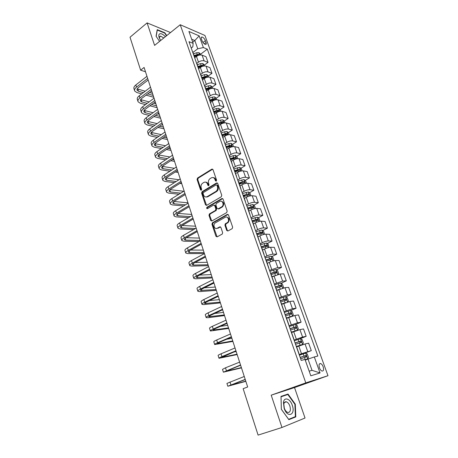 <?xml version="1.0" encoding="UTF-8"?>
<svg xmlns="http://www.w3.org/2000/svg" width="458" height="458" viewBox="0 0 458 458"><rect width="100%" height="100%" fill="white"/><g stroke="black" fill="none" stroke-linecap="round" stroke-linejoin="round"><path stroke-width="0.69" d="M216.245 181.173L216.577 180.131L212.987 169.62L211.865 169.122L197.535 178.036L197.077 179.496L200.524 189.875L201.314 190.225L201.629 189.206L201.182 187.854C200.701 185.862 201.194 184.299 202.665 183.171L203.856 182.439C205.47 181.689 206.667 182.221 207.463 184.03L207.921 185.387L208.716 185.742L209.043 184.706L208.585 183.349C208.092 181.339 208.596 179.765 210.09 178.62L211.298 177.876C212.941 177.109 214.161 177.641 214.968 179.462L215.437 180.824L216.245 181.173M323.159 366.755C322.489 365.037 321.648 363.978 320.623 363.566C319.043 363.486 318.654 364.917 319.455 367.854C320.125 369.572 320.972 370.637 321.997 371.049C323.588 371.123 323.978 369.692 323.159 366.755M226.693 230.42L227.889 230.998L232.154 228.668L232.653 227.162L228.479 214.951L227.288 214.396L212.42 222.777L211.945 224.254L215.953 236.299L217.115 236.878L222.29 234.032L222.64 232.641L220.893 227.437L219.72 226.87L217.229 228.256C214.625 229.859 212.604 224.718 215.134 222.966L225.199 217.287C227.815 215.638 229.945 220.733 227.397 222.571L225.296 223.79L224.93 225.204L226.693 230.42L227.386 230.454L227.832 231.027M281.979 427.48L305.034 418.017L294.528 387.56L271.205 395.168L281.979 427.48L258.094 435.1L243.146 388.676L247.669 386.993L144.093 67.452L140.629 70.189L145.489 71.757M271.205 395.168L305.795 382.882L180.229 24.738L204.944 35.472L327.98 375.703L305.795 382.882M170.531 32.552L147.098 22.9L154.598 45.388L180.229 24.738M147.098 22.9L130.02 37.224L140.629 70.189M221.277 196.78L221.758 195.285L217.71 183.446L216.554 182.942L202.075 191.684L201.612 193.15L205.499 204.841L206.627 205.367L221.277 196.78M223.052 199.075L227.162 211.104L226.676 212.604L211.831 221.002L210.686 220.453L208.991 215.357L209.392 213.932L215.466 210.428L215.867 208.997L214.728 205.613L213.577 205.081L207.434 208.659C206.581 208.636 206.415 208.178 206.93 207.279L221.878 198.549L223.052 199.075M201.4 38.924L202.081 40.819C202.991 42.852 204.136 44.06 205.516 44.455C206.3 44.432 206.489 43.785 206.077 42.502L205.402 40.625C204.491 38.598 203.341 37.384 201.955 36.995C201.182 37.012 200.999 37.659 201.4 38.924M191.226 48.016L192.818 46.796L193.139 43.361L188.994 41.667L301.227 360.429L305.005 359.427L310.805 375.8L320.05 372.938L312.018 370.327L308.022 359.078L305.251 360.12M193.139 43.361L188.931 31.47L199.201 35.879L203.386 47.552L197.753 48.777L192.933 52.458M200.593 54.227L207.308 49.155L203.386 47.552M207.308 49.155L317.863 356.026L314.32 356.965L320.05 372.938M294.528 387.56L327.98 375.703M192.715 42.165L194.822 40.527L191.667 39.216M197.753 48.777L194.822 40.527L199.201 35.879M300.345 354.841L311.297 350.628L299.131 354.486M311.297 350.628L308.623 343.162L305.034 343.975L296.618 346.883M299.549 338.966L306.173 336.315L302.572 337.059L294.036 340.019M306.173 336.315L303.528 328.941L299.921 329.623L291.557 332.514M295.502 324.516L301.106 322.18L297.488 322.798L289.009 325.741M301.106 322.18L298.501 314.904L294.872 315.453L286.559 318.327M290.67 310.581L296.108 308.228L292.467 308.721L284.046 311.64M296.108 308.228L293.538 301.043L289.885 301.467L281.63 304.324M285.889 296.83L291.179 294.454L287.515 294.82L279.145 297.723M291.179 294.454L288.637 287.361L284.962 287.664L276.913 290.429M281.16 283.244L286.307 280.857L282.626 281.098L274.308 283.989M286.307 280.857L283.8 273.85L280.107 274.033L271.955 276.85M276.483 269.831L281.493 267.426L277.794 267.546L269.533 270.42M281.493 267.426L279.019 260.51L275.31 260.573C273.581 260.705 271.554 261.306 269.224 262.377L267.209 263.367M271.857 256.583L276.746 254.161L273.025 254.173C271.302 254.282 269.275 254.877 266.957 255.959L264.816 257.024M276.746 254.161L274.296 247.331L270.569 247.28C268.84 247.366 266.825 247.955 264.518 249.049L262.52 250.057M267.283 243.501L272.052 241.063L268.319 240.96C266.585 241.028 264.569 241.612 262.274 242.706L260.161 243.799M272.052 241.063L269.636 234.319L265.892 234.153C264.157 234.198 262.148 234.777 259.863 235.881L257.888 236.912M262.76 230.58L267.42 228.124L263.665 227.912C261.93 227.935 259.926 228.508 257.654 229.624L255.558 230.729M267.42 228.124L265.033 221.46L261.272 221.191C259.531 221.191 257.533 221.758 255.272 222.88L253.32 223.933M258.289 217.813L262.84 215.346L259.073 215.025C257.333 215.008 255.341 215.563 253.085 216.697L251.018 217.831M262.84 215.346L260.482 208.762L256.709 208.384C254.963 208.35 252.976 208.9 250.738 210.039L248.803 211.109M253.869 205.201L258.318 202.722L254.534 202.293C252.793 202.236 250.807 202.785 248.579 203.93L246.53 205.081M258.318 202.722L255.988 196.219L252.198 195.738C250.452 195.658 248.471 196.201 246.255 197.352L244.343 198.446M249.496 192.744L253.852 190.247L250.051 189.721C248.305 189.623 246.33 190.156 244.125 191.324L242.099 192.492M253.852 190.247L251.551 183.824L247.744 183.24C245.998 183.126 244.022 183.652 241.83 184.826L239.935 185.931M245.173 180.435L249.438 177.927L245.625 177.298C243.874 177.166 241.91 177.687 239.723 178.866L237.719 180.051M249.438 177.927L247.165 171.578L243.347 170.897C241.595 170.742 239.631 171.258 237.456 172.443L235.584 173.571M240.902 168.275L245.076 165.75L241.251 165.023C239.5 164.851 237.542 165.361 235.372 166.557L233.391 167.765M245.076 165.75L242.826 159.476L238.996 158.703C237.244 158.508 235.286 159.012 233.133 160.214L231.284 161.359M236.671 156.252L240.765 153.716L236.929 152.898C235.172 152.691 233.225 153.19 231.078 154.398L229.114 155.623M240.765 153.716L238.544 147.516L234.702 146.652C232.945 146.423 230.998 146.915 228.863 148.129L227.036 149.291M232.492 144.379L236.505 141.831L232.658 140.915C230.901 140.675 228.96 141.161 226.836 142.381L224.889 143.629M236.505 141.831L234.313 135.7L230.46 134.744C228.697 134.48 226.762 134.961 224.649 136.192L222.834 137.366M228.359 132.637L232.298 130.078L228.439 129.076C226.676 128.795 224.746 129.276 222.64 130.507L220.716 131.772M232.298 130.078L230.128 124.021L226.263 122.973C224.5 122.675 222.571 123.15 220.481 124.393L218.684 125.584M224.271 121.038L228.141 118.467L224.265 117.374C222.502 117.059 220.579 117.529 218.495 118.777L216.594 120.053M228.141 118.467L225.994 112.479L222.119 111.34C220.355 111.013 218.432 111.477 216.359 112.731L214.584 113.939M220.229 109.571L224.025 106.989L220.143 105.809C218.38 105.46 216.462 105.918 214.401 107.178L212.518 108.472M224.025 106.989L221.907 101.069L218.019 99.85C216.256 99.483 214.344 99.936 212.289 101.207L210.531 102.426M216.233 98.23L219.96 95.642L216.073 94.377C214.304 93.999 212.398 94.445 210.348 95.722L208.51 97.01M219.96 95.642L217.871 89.791L213.972 88.486C212.203 88.091 210.302 88.531 208.264 89.814L206.524 91.05M212.266 87.037L215.947 84.421L212.043 83.081C210.274 82.669 208.373 83.104 206.346 84.392L204.6 85.646M215.947 84.421L213.875 78.639L209.97 77.253C208.195 76.829 206.3 77.259 204.285 78.553L202.562 79.801M208.327 75.976L211.974 73.332L208.064 71.912C206.289 71.471 204.4 71.895 202.39 73.194L200.678 74.448M211.974 73.332L209.924 67.618L206.008 66.152C204.239 65.694 202.35 66.118 200.352 67.418L198.646 68.683M204.44 65.042L208.046 62.368L204.125 60.868C202.356 60.399 200.472 60.817 198.48 62.122L196.785 63.393M208.046 62.368L206.02 56.718L202.098 55.178C200.323 54.691 198.446 55.103 196.465 56.414L194.782 57.691M309.161 371.175L312.018 370.327M217.682 111.305L218.174 110.968M221.214 123.07L222.176 122.429M224.706 135.013L226.2 134.039M228.164 147.127L230.231 145.81M231.576 159.413L234.187 157.792M234.977 171.847L237.954 170.05M239.231 183.933L241.589 182.547M243.541 196.161L245.167 195.222M247.898 208.533L248.671 208.104M192.841 52.189L192.469 51.536M194.885 58.395L194.507 57.324M196.763 63.33L196.396 62.694M198.829 69.593L198.457 68.551M200.736 74.608L200.375 73.99M202.814 80.929L202.459 79.915M204.749 86.012L204.394 85.411M206.85 92.39L206.506 91.411M208.814 97.554L208.464 96.976M210.938 103.989L210.6 103.044M212.924 109.227L212.586 108.678M215.071 115.731L214.745 114.815M217.086 121.049L216.754 120.517M219.25 127.61L218.941 126.729M221.3 133.009L220.974 132.499M223.487 139.633L223.189 138.785M225.565 145.112L225.244 144.625M227.769 151.798L227.483 150.991M229.876 157.363L229.567 156.905M232.109 164.119L231.834 163.346M234.244 169.769L233.941 169.328M236.494 176.588L236.236 175.855M238.67 182.324L238.372 181.912M240.942 189.211L240.696 188.513M243.146 195.039L242.855 194.65M245.442 201.989L245.213 201.337M247.675 207.909L247.4 207.548M249.999 214.934L249.782 214.321M252.266 220.939L251.997 220.607M254.614 228.038L254.408 227.466M256.915 234.141L256.652 233.832M259.285 241.303L259.096 240.776M264.014 254.745L263.842 254.264M268.806 268.359L268.651 267.919M273.661 282.145L273.523 281.756M278.579 296.114L278.458 295.771M283.565 310.266L283.462 309.974M308.022 359.078L314.32 356.965M166.746 35.598L164.811 32.753L157.209 29.655L156.069 36.239L159.579 41.375M295.799 416.895L295.29 404.162L288.008 394.046L281 396.405L281.327 409.286L288.849 419.66L295.799 416.895L291.798 418.062M164.496 33.005L164.811 32.753M288.683 419.431L291.803 418.188M284.281 395.695L284.08 395.42L281 396.456M284.08 395.42L288.008 394.046M294.889 404.3L295.381 416.637L288.643 419.316L281.355 409.269L281.04 396.788L287.83 394.498L294.889 404.3L295.29 404.162M216.262 181.162L215.661 179.565C215.18 178.311 214.378 177.658 213.251 177.607M205.739 182.175C206.873 182.21 207.68 182.856 208.161 184.127L208.745 185.719M212.689 169.179L198.234 178.139L197.776 179.599L201.354 190.202M217.384 182.971L202.762 191.782L202.31 193.23L206.552 205.407M216.937 185.232L216.13 184.877L203.392 192.549L203.083 193.568L203.558 194.999C204.348 196.826 205.556 197.375 207.171 196.642L216.016 191.375C217.458 190.207 217.928 188.644 217.436 186.681L216.937 185.232L217.63 185.33L216.783 184.969M206.071 196.986L207.171 196.642M217.63 185.33L218.123 186.772C218.621 188.736 218.145 190.299 216.708 191.461L207.869 196.722M214.361 205.104L215.42 205.682L216.56 209.06L216.159 210.485L210.085 213.989L209.69 215.409L211.773 221.031M222.685 198.572L207.629 207.342L207.497 208.619M221.62 206.89L221.832 206.758C224.483 205.007 222.433 199.751 219.777 201.468L216.285 203.507L215.873 204.949L217.012 208.333L218.174 208.871L221.62 206.89L222.519 206.821C224.431 204.096 224.042 202.241 221.357 201.262M218.088 208.917L218.867 208.934L218.174 208.871M222.307 206.959L218.867 208.934M226.704 217.075C229.441 217.962 229.899 219.811 228.084 222.617L225.983 223.83L225.617 225.244L227.386 230.454M216.508 228.496L217.229 228.256M220.47 226.876L217.922 228.29M228.067 214.407L213.022 222.886L212.644 224.294L217.081 236.895M200.85 54.954L200.518 54.027L198.909 52.647L196.602 52.762L193.419 53.832M199.596 55.063L198.909 54.17L193.997 55.481M194.232 56.145L197.839 54.977L198.909 54.17M194.364 56.529L199.007 55.2M134.532 90.495L134.028 88.904C133.507 87.673 134.108 86.356 135.837 84.953L146.966 76.303M141.694 93.896L136.81 92.516L134.704 91.039C134.183 89.814 134.789 88.503 136.518 87.1L147.665 78.473M148.163 80.013L138.305 87.621C137.148 88.554 136.742 89.43 137.085 90.255L138.476 91.234L143.365 92.625M137.188 88.863L145.186 91.239M147.739 93.873L153.161 95.424M149.554 92.499L152.485 93.346M153.768 97.302L146.079 95.132M204.76 65.946L204.388 64.893L202.774 63.53L200.461 63.668L197.261 64.744M203.386 66.095L202.785 65.082L197.85 66.416M198.074 67.057L201.703 65.883L202.785 65.082M198.222 67.469L203.157 66.135M208.716 77.07L208.298 75.885L206.684 74.539L204.365 74.694L201.148 75.782M202.115 78.536L207.176 77.179L206.701 76.114L201.743 77.471M201.961 78.095L205.608 76.91L206.701 76.114M212.724 88.32L212.254 87.003L210.64 85.669L208.316 85.852L205.075 86.946M206.06 89.734L211.132 88.354L210.663 87.278L205.676 88.652M205.894 89.258L209.558 88.062L210.663 87.278M137.927 101.258L137.411 99.626C136.902 98.43 137.514 97.136 139.261 95.751L150.493 87.197M145.489 104.607L140.188 103.199L138.093 101.785C137.583 100.594 138.202 99.306 139.948 97.926L151.203 89.39M151.69 90.89L141.734 98.413C140.566 99.334 140.148 100.199 140.492 100.995L141.877 101.934L147.167 103.353M140.635 99.581L149.085 101.928M151.65 104.556L156.544 105.867M153.556 103.142L155.863 103.771M157.14 107.693L149.972 105.792M141.356 112.136L140.829 110.464C140.331 109.307 140.961 108.042 142.719 106.668L154.065 98.212M149.348 115.427L143.606 114.008L141.522 112.645C141.024 111.494 141.654 110.235 143.417 108.867L154.781 100.434M155.256 101.882L145.197 109.325C144.018 110.235 143.594 111.076 143.927 111.849L145.306 112.754L151.048 114.191M144.121 110.412L153.058 112.725M155.634 115.342L159.968 116.424M157.644 113.887L159.281 114.305M160.54 118.198L153.945 116.567M144.831 123.139L144.287 121.427C143.801 120.305 144.442 119.063 146.216 117.712L157.678 109.353M153.287 126.356L147.058 124.931L144.986 123.631C144.499 122.515 145.146 121.284 146.926 119.933L158.405 111.597M158.857 113.006L148.707 120.357C147.516 121.261 147.081 122.086 147.407 122.83L148.781 123.694L154.999 125.137M147.659 121.37L157.117 123.626M159.71 126.231L163.426 127.095M161.823 124.736L162.733 124.954M163.981 128.812L158.004 127.444M216.771 99.701L216.256 98.247L214.642 96.936L212.306 97.136L209.054 98.235M210.05 101.058L215.134 99.661L214.67 98.573L209.661 99.964M209.867 100.554L213.56 99.346L214.67 98.573M148.335 134.263L147.785 132.511C147.304 131.423 147.963 130.215 149.76 128.875L161.331 120.62M157.306 137.4L150.55 135.974L148.489 134.738C148.014 133.662 148.673 132.459 150.47 131.125L162.063 122.893M162.504 124.255L152.251 131.515C151.048 132.408 150.608 133.209 150.922 133.931L152.291 134.755L159.035 136.198M151.243 132.442L161.268 134.641M163.878 137.234L166.924 137.881M167.462 139.541L162.161 138.425M165.372 36.709C163.191 34.367 161.336 33.388 159.808 33.783C158.777 34.27 158.542 35.489 159.103 37.43L160.632 40.527M163.792 37.98L160.672 36.136L160.191 36.222C159.493 36.56 159.332 37.396 159.71 38.718L160.031 39.543M156.178 36.4L157.277 30.068L164.64 33.062L166.5 35.798M284.12 408.255L284.2 408.484C287.561 418.48 295.828 414.896 292.267 405.267C290.183 398.62 284.149 396.548 283.456 402.387L284.12 408.255M284.298 408.158L284.349 408.313C285.208 410.551 286.342 411.937 287.75 412.463C290.223 412.515 290.933 410.397 289.88 406.109C289.027 403.79 287.87 402.364 286.422 401.821C285.059 401.517 284.195 402.29 283.84 404.151L284.298 408.158M220.871 111.214L220.304 109.628L218.689 108.328L216.348 108.552L213.079 109.657M214.081 112.513L219.182 111.099L218.729 109.994L213.691 111.409M213.892 111.975L218.729 109.994M225.015 122.864L224.397 121.135L222.783 119.853L220.441 120.099L217.149 121.215M218.163 124.107L223.281 122.67L222.828 121.553L217.768 122.984M217.962 123.534L222.828 121.553M229.212 134.658L228.542 132.78L226.928 131.52L224.575 131.79L221.266 132.912M222.296 135.831L227.42 134.377L226.979 133.244L221.895 134.698M222.078 135.225L226.979 133.244M233.454 146.583L232.733 144.562L231.118 143.32L228.76 143.612L225.393 144.757M226.475 147.699L231.616 146.222L231.181 145.077L226.069 146.554M226.246 147.058L231.181 145.077M237.748 158.657L236.975 156.481L235.36 155.262L229.515 156.762M230.7 159.71L235.859 158.21L235.429 157.054L230.294 158.548M230.466 159.029L235.429 157.054M151.884 145.512L151.317 143.715C150.854 142.667 151.524 141.488 153.338 140.171L165.023 132.018M161.416 148.552L154.083 147.144L152.033 145.97C151.569 144.934 152.245 143.755 154.06 142.444L165.767 134.314M166.191 135.631L155.84 142.799C154.621 143.675 154.169 144.465 154.478 145.157L155.84 145.936L163.162 147.361M154.884 143.635L165.521 145.758M168.149 148.335L170.456 148.787M170.977 150.39L166.414 149.514M155.474 156.888L154.896 155.05C154.438 154.043 155.13 152.892 156.957 151.592L168.762 143.549M165.624 159.813L157.655 158.439L155.617 157.334C155.159 156.333 155.852 155.188 157.689 153.888L169.512 145.867M169.924 147.138L159.464 154.214C158.239 155.079 157.775 155.846 158.079 156.51L159.424 157.249L167.382 158.645M158.571 154.947L169.878 156.98M172.529 159.55L174.029 159.813M174.532 161.353L170.777 160.706M159.103 168.389L158.508 166.512C158.067 165.544 158.771 164.422 160.621 163.14L172.54 155.21M169.935 171.183L161.268 169.861L159.241 168.819C158.8 167.863 159.504 166.746 161.359 165.47L173.301 157.558M173.696 158.777L163.134 165.756C161.892 166.609 161.422 167.353 161.714 167.994L163.054 168.687L171.71 170.032M163.054 168.687L162.327 166.386L174.361 168.309M177.034 170.863L177.641 170.954M178.122 172.437L175.265 172.002M162.773 180.028L162.166 178.105C161.737 177.183 162.458 176.09 164.325 174.83L176.364 167.01M174.366 182.662L164.92 181.414L162.905 180.441C162.476 179.525 163.197 178.437 165.069 177.183L177.137 169.386M177.515 170.553L166.844 177.429C165.59 178.271 165.109 178.998 165.395 179.61L166.729 180.252L176.158 181.528M166.139 177.95L178.981 179.742M181.757 183.647L179.897 183.4M166.489 191.799L165.865 189.83C165.447 188.948 166.185 187.889 168.075 186.646L180.234 178.946M178.929 194.249L168.618 193.093L166.609 192.194C166.197 191.324 166.935 190.265 168.825 189.028L181.013 181.351M181.374 182.467L170.599 189.24C169.334 190.064 168.836 190.768 169.117 191.358L170.439 191.954L180.738 193.133M170.021 189.641L183.755 191.272M185.427 194.976L184.683 194.89M242.099 170.88L241.269 168.55L239.654 167.342L233.78 168.876M234.983 171.859L240.152 170.342L239.729 169.168L234.57 170.685M234.731 171.149L239.729 169.168M170.244 203.707L169.609 201.692C169.202 200.856 169.952 199.825 171.864 198.606L184.15 191.026M183.641 205.934L172.357 204.915L170.359 204.085C169.958 203.255 170.714 202.23 172.626 201.016L184.94 193.459M185.284 194.524L174.395 201.188C173.118 202.001 172.609 202.682 172.878 203.238L174.195 203.793L185.467 204.841M173.977 201.463L187.975 202.825M246.496 183.246L245.614 180.755L243.999 179.57L238.103 181.139M239.311 184.162L244.503 182.616L244.091 181.431L238.893 182.971M239.047 183.412L244.085 181.431L242.895 182.135M207.589 196.688L206.999 197.043M174.046 215.758L173.393 213.697C172.998 212.901 173.771 211.905 175.7 210.709L188.112 203.249M188.53 217.716L176.135 216.869L174.154 216.113C173.765 215.329 174.538 214.338 176.467 213.142L188.908 205.711M189.234 206.718L178.236 213.279C176.943 214.075 176.427 214.733 176.685 215.26L177.996 215.764L190.368 216.64M178.013 213.417L191.742 214.453M250.955 195.761L250.011 193.116L248.396 191.954L242.471 193.557M243.696 196.608L248.917 195.045L248.511 193.843L243.272 195.406M243.421 195.824L248.488 193.843M177.887 227.947L177.223 225.834C176.845 225.09 177.63 224.128 179.576 222.949L192.12 215.621M193.619 229.59L179.96 228.96L177.99 228.279C177.618 227.54 178.408 226.584 180.36 225.416L192.927 218.111M193.236 219.061L182.124 225.508C180.818 226.292 180.292 226.928 180.538 227.42L181.837 227.878L195.474 228.536M182.141 225.496L195.555 226.206M255.461 208.436L254.459 205.619L252.845 204.48L246.896 206.117M248.133 209.209L253.377 207.623L252.982 206.403L247.709 207.995M247.847 208.384L251.768 207.079L252.535 207.64M181.774 240.278L181.093 238.12C180.733 237.416 181.534 236.488 183.503 235.338L196.179 228.136M198.949 241.543L183.83 241.194L181.878 240.593C181.517 239.9 182.324 238.979 184.293 237.828L196.997 230.66M197.284 231.553L186.057 237.885C184.734 238.652 184.196 239.265 184.437 239.729L185.725 240.129L200.18 240.496M186.366 237.708L199.407 238.097M260.029 221.266L258.965 218.283L257.35 217.161L251.373 218.838M252.627 221.97L257.9 220.355L257.511 219.119L252.181 220.739M252.324 221.1L256.285 219.783L257.047 220.367M185.713 252.753L185.015 250.543C184.666 249.896 185.484 249.003 187.477 247.87L200.283 240.805M204.417 253.56L187.746 253.572L185.805 253.051C185.461 252.41 186.286 251.522 188.278 250.394L201.114 243.358M201.383 244.194L190.036 250.406C188.702 251.156 188.152 251.751 188.381 252.181L189.664 252.53L204.091 252.547M190.688 250.045L203.306 250.125M264.564 234.267L263.527 231.095L261.913 230.002L255.907 231.714M258.232 236.734L257.871 236.86M257.173 234.885L262.474 233.242L262.091 231.994L256.6 233.683M259.302 240.919L256.858 233.981L260.86 232.641L261.615 233.248M189.698 265.382L188.982 263.121C188.65 262.52 189.486 261.667 191.501 260.556L204.44 253.629M208.35 265.68L191.707 266.098L189.784 265.657C189.452 265.062 190.293 264.214 192.308 263.11L205.281 256.217M205.533 256.99L194.066 263.075C192.715 263.814 192.148 264.38 192.371 264.776L193.642 265.073L208.041 264.741M195.131 262.508L207.251 262.291M269.046 247.463L268.142 244.068L266.527 242.998L260.493 244.749M263.19 249.719L262.486 249.959M261.781 247.955L267.106 246.295L266.733 245.03L261.197 246.742M261.306 247.057L265.491 245.66L266.235 246.29M273.598 260.825L273.947 260.384L272.813 257.207L271.205 256.159L265.142 257.946M268.291 262.835L267.157 263.224M266.442 261.197L271.8 259.509L271.428 258.226L265.852 259.967M265.955 260.253L270.065 258.862L270.918 259.497M278.218 274.365L278.693 273.724L277.548 270.506L275.939 269.481L269.848 271.313M273.569 276.082L271.886 276.655M271.147 274.611L276.546 272.888L276.185 271.588L270.569 273.357M270.661 273.615L274.794 272.212L275.653 272.871M282.907 288.076L283.502 287.235L282.34 283.977L280.731 282.975L274.611 284.847M279.082 289.433L276.678 290.257M275.802 288.231L281.355 286.439L281 285.122L275.344 286.92M275.424 287.149L279.735 285.712L280.451 286.416M287.67 301.971L288.368 300.917L287.195 297.614L285.586 296.647L279.437 298.553M285.683 302.618L281.527 304.038M282.689 303.854L281.596 304.226M280.645 301.982L286.227 300.162L285.878 298.828L280.176 300.654M280.25 300.854L284.601 299.4L285.311 300.133M290.544 310.507L292.507 316.037L293.297 314.772L292.112 311.429L290.504 310.484L284.326 312.436M292.29 316.106L286.445 317.989M288.946 317.314L286.502 318.155M285.552 315.905L291.162 314.062L290.819 312.711L285.076 314.56M285.134 314.732L289.53 313.266L290.235 314.028M291.465 332.256L297.494 330.166L298.295 328.81L297.087 325.42L295.484 324.504L289.279 326.497M297.494 330.166L291.42 332.124M290.515 330.018L296.16 328.14L295.822 326.772L290.034 328.655M290.086 328.792L294.523 327.31L295.215 328.111M296.498 346.546L302.566 344.439L303.351 343.025L302.131 339.596L300.528 338.708L294.294 340.746M302.566 344.439L296.463 346.448M295.547 344.307L301.221 342.401L300.889 341.015L295.061 342.928M295.101 343.036L299.578 341.536L300.265 342.378M305.137 359.793L307.702 358.9L308.474 357.429L307.238 353.954L305.641 353.095L299.377 355.179M307.702 358.9L305.114 359.73M300.648 358.786L306.35 356.851L306.024 355.442L300.156 357.389M300.179 357.463L304.702 355.952L305.377 356.834M193.728 278.161L192.995 275.848C192.675 275.298 193.534 274.479 195.572 273.397L208.648 266.613M212.323 277.943L195.715 278.773L193.808 278.412C193.488 277.869 194.352 277.061 196.39 275.979L209.495 269.23M209.73 269.945L198.142 275.905C196.78 276.626 196.201 277.164 196.413 277.525L212.043 277.079M199.717 275.092L211.235 274.6M197.804 291.093L197.06 288.729C196.757 288.225 197.633 287.447 199.688 286.387L212.907 279.752M216.342 290.343L199.768 291.597L197.879 291.322C197.575 290.836 198.457 290.063 200.518 289.009L213.766 282.403M213.978 283.055L202.264 288.884C200.89 289.588 200.301 290.103 200.495 290.429L216.084 289.553M204.463 287.79L215.271 287.046M201.932 304.181L201.171 301.765C200.885 301.318 201.778 300.58 203.856 299.543L217.218 293.057M220.407 302.887L203.873 304.576L202.001 304.387C201.715 303.952 202.613 303.225 204.697 302.194L218.088 295.736M218.283 296.326L206.444 302.022C205.047 302.709 204.445 303.202 204.634 303.494L220.178 302.177M209.426 300.585L219.353 299.641M206.111 317.434L205.333 314.955C205.058 314.566 205.974 313.867 208.081 312.86L221.586 306.528M224.523 315.579L208.029 317.715L206.169 317.617C205.9 317.234 206.821 316.547 208.928 315.545L222.468 309.242M222.634 309.763L210.669 315.327C209.26 315.991 208.642 316.455 208.825 316.713L224.317 314.955M214.67 313.467L223.487 312.385M210.342 330.848L209.546 328.312C209.289 327.98 210.228 327.321 212.352 326.342L226.006 320.171M228.685 328.426L210.394 331.002C210.142 330.682 211.081 330.029 213.216 329.056L226.899 322.919M227.048 323.371L214.951 328.792L213.062 330.092L228.508 327.876M220.315 326.388L227.666 325.283M214.63 344.422L213.812 341.834C213.571 341.554 214.527 340.941 216.68 339.991L230.483 333.979M232.899 341.416L214.67 344.559C214.436 344.29 215.397 343.689 217.55 342.739L231.387 336.762M231.513 337.145L219.285 342.424L217.355 343.637L232.744 340.958M226.555 339.286L231.897 338.33M218.964 358.173L218.128 355.522C217.905 355.305 218.884 354.732 221.059 353.811L235.017 347.971M237.158 354.566L218.998 358.282C218.781 358.076 219.76 357.515 221.941 356.593L235.933 350.788M236.036 351.097L221.695 357.355L237.038 354.194M233.78 352.036L236.173 351.532M223.355 372.091L222.502 369.383L225.496 367.803L239.614 362.135M241.475 367.877L223.378 372.177L240.536 364.992M240.616 365.226L226.097 371.243L241.377 367.591M227.803 386.186L226.928 383.415L244.263 376.487M245.837 381.342L227.821 386.243L245.202 379.379M245.253 379.539L230.551 385.304L245.774 381.148M301.45 353.593L298.776 346.03M296.326 339.097L293.692 331.638M291.277 324.791L288.672 317.428M286.284 310.673L283.714 303.396M281.361 296.727L278.825 289.548M276.5 282.964L273.993 275.876M271.697 269.378L269.224 262.377M266.957 255.959L264.518 249.049M262.274 242.706L259.863 235.881M257.654 229.624L255.272 222.88M253.085 216.697L250.738 210.039M248.579 203.93L246.255 197.352M244.125 191.324L241.83 184.826M239.723 178.866L237.456 172.443M235.372 166.557L233.133 160.214M231.078 154.398L228.863 148.129M226.836 142.381L224.649 136.192M222.64 130.507L220.481 124.393M218.495 118.777L216.359 112.731M214.401 107.178L212.289 101.207M210.348 95.722L208.264 89.814M206.346 84.392L204.285 78.553M202.39 73.194L200.352 67.418M198.48 62.122L196.465 56.414M204.125 60.868L202.098 55.178M208.064 71.912L206.008 66.152M212.043 83.081L209.97 77.253M216.073 94.377L213.972 88.486M220.143 105.809L218.019 99.85M224.265 117.374L222.119 111.34M228.439 129.076L226.263 122.973M232.658 140.915L230.46 134.744M236.929 152.898L234.702 146.652M241.251 165.023L238.996 158.703M245.625 177.298L243.347 170.897M250.051 189.721L247.744 183.24M254.534 202.293L252.198 195.738M259.073 215.025L256.709 208.384M263.665 227.912L261.272 221.191M268.319 240.96L265.892 234.153M273.025 254.173L270.569 247.28M277.794 267.546L275.31 260.573M282.626 281.098L280.107 274.033M287.515 294.82L284.962 287.664M292.467 308.721L289.885 301.467M297.488 322.798L294.872 315.453M302.572 337.059L299.921 329.623M307.719 351.509L305.034 343.975M202.98 42.48L205.402 40.625M204.291 43.871L206.077 42.502M215.661 179.565L214.968 179.462M208.619 185.484L207.921 185.387M208.161 184.127L207.463 184.03M201.228 189.967L200.524 189.875M197.776 179.599L197.077 179.496M198.234 178.139L197.535 178.036M212.535 169.254L211.842 169.139M216.13 180.927L215.437 180.824M206.197 204.909L205.499 204.841M202.31 193.23L201.612 193.15M202.774 191.77L202.075 191.684M217.241 183.04L216.554 182.942M216.6 191.53L215.907 191.444M218.123 186.772L217.436 186.681M211.384 220.498L210.686 220.453M209.69 215.409L208.991 215.357M210.159 213.943L209.461 213.886M216.084 210.537L215.392 210.474M216.56 209.06L215.867 208.997M215.42 205.682L214.728 205.613M207.669 207.319L206.97 207.256M222.565 198.629L221.878 198.549M225.617 225.244L224.93 225.204M226.103 223.75L225.416 223.71M227.758 222.834L227.071 222.788M220.412 226.905L219.72 226.87M216.645 236.322L215.953 236.299M212.644 224.294L211.945 224.254M213.119 222.823L212.42 222.777M227.975 214.453L227.288 214.396M199.785 55.034L198.949 52.681M197.186 54.41L196.602 52.762M135.837 84.953L136.518 87.1M137.806 89.104L138.476 91.234M203.696 66.038L202.814 63.565M201.051 65.334L200.461 63.668M201.537 66.713L201.423 66.387M207.646 77.167L206.724 74.568M204.961 76.383L204.365 74.694M205.482 77.854L205.339 77.448M211.648 88.428L210.68 85.703M208.917 87.558L208.316 85.852M209.472 89.115L209.3 88.634M139.261 95.751L139.948 97.926M141.19 99.787L141.877 101.934M142.719 106.668L143.417 108.867M144.619 110.578L145.306 112.754M146.216 117.712L146.926 119.933M148.083 121.496L148.781 123.694M215.695 99.815L214.682 96.97M212.918 98.859L212.306 97.136M213.502 100.514L213.308 99.953M149.76 128.875L150.47 131.125M151.581 132.528L152.291 134.755M219.788 111.34L218.729 108.363M216.966 110.298L216.348 108.552M217.584 112.044L217.361 111.403M223.933 123.002L222.823 119.887M221.065 121.868L220.441 120.099M221.718 123.712L221.46 122.984M228.124 134.801L226.968 131.549M225.21 133.576L224.575 131.79M225.897 135.516L225.611 134.709M232.366 146.743L231.158 143.348M229.401 145.421L228.76 143.612M230.128 147.465L229.807 146.566M236.66 158.823L235.401 155.291M233.649 157.409L232.996 155.577M234.404 159.556L234.055 158.565M153.338 140.171L154.06 142.444M155.125 143.692L155.84 145.936M156.957 151.592L157.689 153.888M158.708 154.976L159.424 157.249M160.621 163.14L161.359 165.47M164.325 174.83L165.069 177.183M166.031 178.048L166.729 180.252M168.075 186.646L168.825 189.028M169.769 189.847L170.439 191.954M241 171.057L239.694 167.376M237.942 169.54L237.284 167.685M238.738 171.79L238.355 170.714M171.864 198.606L172.626 201.016M173.559 201.783L174.195 203.793M245.402 183.435L244.04 179.605M242.288 181.82L241.624 179.942M243.124 184.179L242.706 183.005M175.7 210.709L176.467 213.142M177.389 213.863L177.996 215.764M249.85 195.967L248.436 191.982M246.685 194.244L246.015 192.349M247.56 196.717L247.114 195.446M179.576 222.949L180.36 225.416M181.271 226.08L181.837 227.878M254.356 208.648L252.885 204.508M251.139 206.821L250.457 204.903M252.055 209.409L251.568 208.041M251.723 207.09L252.948 206.409M183.503 235.338L184.293 237.828M185.192 238.441L185.725 240.129M258.919 221.489L257.39 217.189M255.65 219.559L254.957 217.613M256.6 222.256L256.085 220.79M256.228 219.794L257.465 219.124M187.477 247.87L188.278 250.394M189.16 250.95L189.664 252.53M263.539 234.49L261.953 230.025M260.213 232.446L259.514 230.477M261.209 235.263L260.654 233.695M260.779 232.658L262.033 232M191.501 260.556L192.308 263.11M193.179 263.608L193.642 265.073M268.216 247.658L266.567 243.026M264.833 245.499L264.123 243.507M265.869 248.436L265.279 246.759M265.394 245.677L266.659 245.036M272.951 260.991L271.245 256.182M269.51 258.713L268.794 256.698M270.592 261.776L269.962 259.989M270.065 258.862L271.342 258.232M277.748 274.491L275.979 269.51M274.245 272.098L273.523 270.054M275.378 275.287L274.703 273.392M274.794 272.212L276.088 271.594M282.603 288.162L280.771 283.004M279.042 285.649L278.309 283.576M280.222 288.964L279.506 286.96M279.586 285.735L280.891 285.128M287.527 302.011L285.626 296.67M283.903 299.372L283.159 297.276M285.116 302.801L284.372 300.7M284.435 299.429L285.758 298.839M288.826 313.272L288.071 311.148M290.057 316.747L289.301 314.617M289.347 313.295L290.687 312.717M297.511 330.132L295.525 324.527M293.807 327.356L293.046 325.203M295.055 330.871L294.294 328.712M294.322 327.344L295.679 326.783M302.583 344.405L300.568 338.731M298.856 341.616L298.089 339.435M300.122 345.183L299.349 342.996M299.366 341.571L300.734 341.027M307.724 358.866L305.681 353.118M303.975 356.066L303.19 353.857M305.251 359.679L304.467 357.463M304.473 355.986L305.858 355.46M195.572 273.397L196.39 275.979M197.243 276.42L197.673 277.766M199.688 286.387L200.518 289.009M201.36 289.387L201.749 290.618M203.856 299.543L204.697 302.194M205.522 302.509L205.871 303.62M208.081 312.86L208.928 315.545M209.741 315.797L210.05 316.781M212.352 326.342L213.216 329.056M214.006 329.245L214.275 330.098M216.68 339.991L217.55 342.739M218.329 342.865L218.558 343.586M221.059 353.811L221.941 356.593M222.703 356.65L222.886 357.234M225.496 367.803L226.389 370.625M227.134 370.614L227.271 371.06M229.99 381.978L230.895 384.835M231.616 384.749L231.714 385.052M319.352 364.03L320.623 363.566M194.764 57.662L192.732 51.88M198.715 68.877L196.654 63.032M202.711 80.23L200.627 74.311M206.758 91.715L204.652 85.726M210.852 103.336L208.716 97.273M214.991 115.095L212.833 108.964M219.182 126.998L216.995 120.792M223.424 139.043L221.214 132.763M227.718 151.232L225.479 144.877M232.063 163.575L229.796 157.14M236.465 176.067L234.17 169.552M240.919 188.719L238.595 182.118M245.425 201.526L243.078 194.845M249.994 214.487L247.612 207.726M254.619 227.62L252.209 220.773M264.043 254.385L261.57 247.36M268.846 268.027L266.344 260.911M273.712 281.847L271.176 274.64M278.641 295.845L276.071 288.54M283.639 310.026L281.035 302.629M288.7 324.396L286.061 316.902M293.824 338.96L291.151 331.363M299.022 353.713L296.315 346.013M201.217 37.567L201.955 36.995M212.558 169.242L211.865 169.122M202.762 191.782L202.064 191.696M216.708 191.461L216.016 191.375M210.085 213.989L209.392 213.932M216.159 210.485L215.466 210.428M207.629 207.342L206.93 207.279M222.519 206.821L221.832 206.758M225.983 223.83L225.296 223.79M228.084 222.617L227.397 222.571M213.022 222.886L212.329 222.84M136.976 89.894L137.085 90.255M140.377 100.64L140.492 100.995M143.823 111.512L143.927 111.849M147.304 122.498L147.407 122.83M150.825 133.616L150.922 133.931M159.556 37.046L160.672 36.136M159.71 38.718L159.103 37.43M283.399 402.863L286.422 401.821M283.84 404.151L283.456 402.387M154.38 144.848L154.478 145.157M157.981 156.218L158.079 156.51M161.622 167.708L161.714 167.994M247.303 194.53L248.511 193.843M251.768 207.079L252.982 206.403M256.285 219.783L257.511 219.119M260.86 232.641L262.091 231.994M265.491 245.66L266.733 245.03M270.18 258.844L271.428 258.226M274.926 272.195L276.185 271.588M279.735 285.712L281 285.122M284.601 299.4L285.878 298.828M289.53 313.266L290.819 312.711M294.523 327.31L295.822 326.772M299.578 341.536L300.889 341.015M304.702 355.952L306.024 355.442"/></g></svg>
